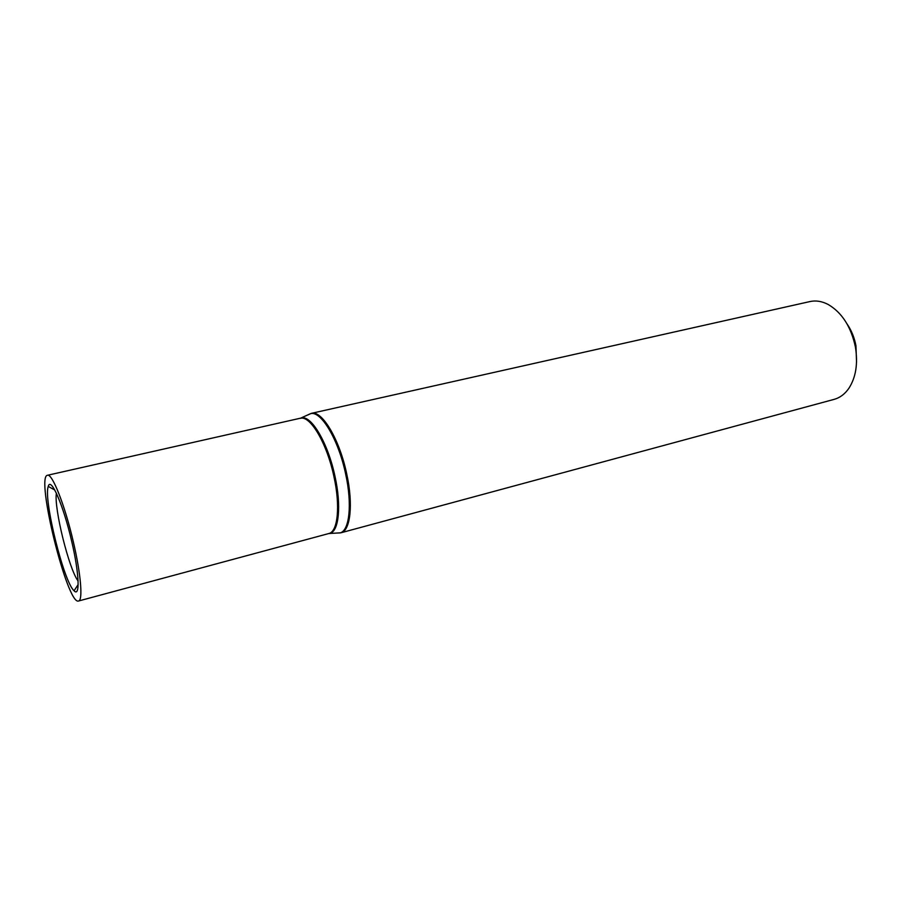 <?xml version="1.0" encoding="UTF-8"?>
<svg xmlns="http://www.w3.org/2000/svg" width="902" height="902" viewBox="0 0 902 902"><rect width="100%" height="100%" fill="white"/><g stroke="black" fill="none" stroke-linecap="round" stroke-linejoin="round"><path stroke-width="1.35" d="M311.37 413.353C321.845 409.903 339.535 439.251 346.706 473.866C353.449 504.353 350.438 530.94 340.9 532.8L834.192 399.349C839.987 397.737 844.892 394.061 848.883 388.3C855.919 377.374 858.095 363.607 855.4 346.988C851.06 326.761 841.983 312.588 828.16 304.47C821.936 301.234 815.893 300.265 810.019 301.55L311.37 413.353L307.65 415.033M73.321 541.786C64.967 505.391 52.136 473.031 47.468 475.275C35.415 476.155 67.492 605.851 78.564 601.003C83.052 600.563 80.898 573.897 73.321 541.786M71.675 541.245C63.456 505.323 50.67 476.177 48.268 486.426C43.183 498.738 63.828 582.241 74.065 590.765C80.165 597.575 79.275 573.356 71.675 541.245M856.539 362.164L855.964 345.849C854.431 337.698 851.477 330.425 847.113 324.032M56.386 493.202C53.827 507.86 68.992 569.207 78.091 580.989M336.829 533.059L340.02 532.924C349.435 530.906 352.378 504.421 345.669 474.114C338.521 439.68 320.988 410.421 310.536 413.657L300.197 418.37M328.678 533.567L329.963 533.341C338.881 531.391 341.52 505.819 335.025 476.549C328.091 443.299 311.348 414.954 301.437 417.976L47.468 475.275M340.9 532.8L328.824 533.533C337.81 531.797 340.494 506.18 333.977 476.797C327.02 443.434 310.209 415.055 300.343 418.336M328.824 533.533L78.564 601.003M54.763 490L48.268 486.426M78.147 584.575L74.065 590.765"/></g></svg>
